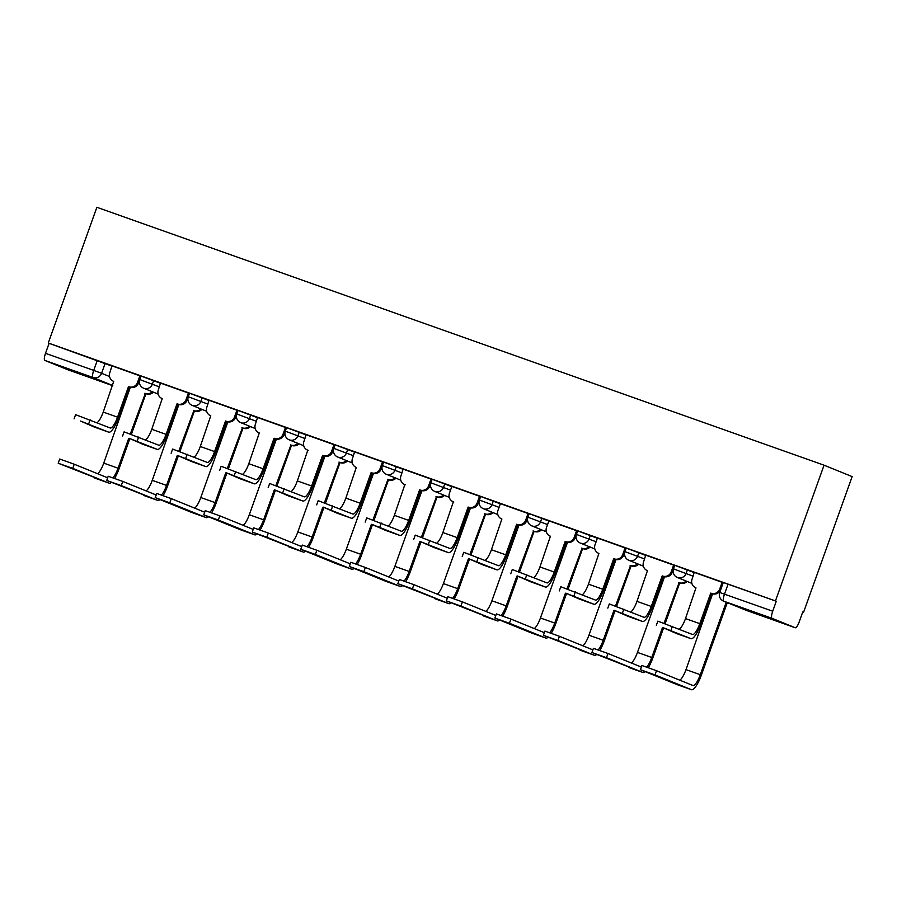 <?xml version="1.0" encoding="UTF-8"?>
<svg xmlns="http://www.w3.org/2000/svg" width="897" height="897" viewBox="0 0 897 897"><rect width="100%" height="100%" fill="white"/><g stroke="black" fill="none" stroke-linecap="round" stroke-linejoin="round"><path stroke-width="1.35" d="M160.675 383.367L141.02 376.022L139.753 379.554L159.408 386.91M209.192 400.578L189.547 393.222L188.28 396.766L207.925 404.121M257.719 417.789L238.064 410.434L236.797 413.977L256.452 421.321M306.236 434.989L286.58 427.645L285.313 431.177L304.969 438.532M354.752 452.2L335.108 444.845L333.841 448.388L353.485 455.743M403.28 469.411L383.624 462.056L382.357 465.599L402.013 472.943M451.796 486.623L432.152 479.267L430.885 482.799L450.529 490.154M500.324 503.822L480.669 496.467L479.402 500.01L499.057 507.366M548.841 521.034L529.185 513.678L527.918 517.221L547.574 524.566M597.357 538.245L577.713 530.889L576.446 534.421L596.09 541.777M645.885 555.445L626.229 548.101L624.962 551.633L644.618 558.988M694.401 572.656L674.757 565.301L673.49 568.844L693.134 576.199M802.725 612.034L803.555 612.326L852.15 476.61L824.051 465.195L775.457 600.912L48.27 343.013L96.865 207.297L824.051 465.195M68.049 369.844L112.697 385.676L68.037 369.833A6.828 1.772 -70.5 0 1 68.037 369.833A6.828 1.772 -70.5 0 1 68.049 369.844L44.85 360.415A6.828 1.772 -70.5 0 1 45.512 353.317L49.088 343.349L112.147 366.167M49.088 343.349L48.27 343.013M747.01 610.633A6.828 6.604 112.1 0 1 746.741 610.532A6.828 6.828 0 0 0 747.033 610.644A6.828 1.772 109.5 0 0 747.055 610.655A6.828 1.772 109.5 0 0 747.033 610.644L795.247 627.743L772.037 618.313L723.834 601.214L747.01 610.633L795.224 627.732A6.828 1.772 109.5 0 0 795.247 627.743A6.828 1.772 109.5 0 0 799.171 621.969L802.737 612.001L803.555 612.326M776.275 601.248L723.274 582.512L719.708 592.48L772.709 611.216L776.275 601.248L775.457 600.912M772.709 611.216A6.828 1.772 109.5 0 0 772.037 618.313M723.206 582.702L694.233 572.376L692.058 579.215A6.828 6.604 -67.9 0 0 695.971 587.86L685.499 618.582A12.816 3.308 109.5 0 1 679.332 629.145M674.679 565.491L645.717 555.176L643.53 562.015A6.828 6.604 -67.9 0 0 647.455 570.649L636.971 601.371A12.816 3.308 109.5 0 1 630.804 611.945M626.162 548.291L597.424 538.054M577.646 531.08L548.908 520.854M529.118 513.869L500.38 503.643M480.601 496.669L451.864 486.432M432.074 479.458L403.112 469.131L400.925 475.971A6.828 6.604 -67.9 0 0 404.85 484.615L394.366 515.327A12.816 3.308 109.5 0 1 388.199 525.9M383.557 462.247L354.584 451.92L352.409 458.771A6.828 6.604 -67.9 0 0 356.322 467.404L345.85 498.127A12.816 3.308 109.5 0 1 339.683 508.689M335.041 445.047L306.068 434.72L303.881 441.559A6.828 6.604 -67.9 0 0 307.806 450.193L297.333 480.915A12.816 3.308 109.5 0 1 291.166 491.489M286.513 427.835L257.54 417.509L255.365 424.348A6.828 6.604 -67.9 0 0 259.278 432.993L248.805 463.704A12.816 3.308 109.5 0 1 242.639 474.278M237.997 410.624L209.023 400.297L206.848 407.148A6.828 6.604 -67.9 0 0 210.761 415.782L200.289 446.504A12.816 3.308 109.5 0 1 194.122 457.066M189.469 393.413L160.507 383.097L158.321 389.937A6.828 6.604 -67.9 0 0 162.245 398.571L151.761 429.293A12.816 3.308 109.5 0 1 145.594 439.866M140.952 376.213L111.979 365.886L109.804 372.726A6.828 6.604 -67.9 0 0 113.717 381.371L103.245 412.082A12.816 3.308 109.5 0 1 97.078 422.655M656.335 625.321L657.837 621.139L692.417 634.459A12.816 3.308 109.5 0 0 692.45 634.482A12.816 3.308 109.5 0 0 699.806 623.65L710.749 593.096L711.814 593.534L700.871 624.088A17.256 4.463 -70.5 0 1 690.97 638.664A17.256 4.463 -70.5 0 1 690.914 638.642L662.805 627.541L676.607 633.574A17.256 4.463 -70.5 0 0 676.663 633.585A17.256 4.463 -70.5 0 0 676.708 633.607M710.749 593.096L711.209 593.265A6.828 6.604 -67.9 0 0 719.73 589.037L720.784 589.464M720.616 589.934A6.828 6.604 112.1 0 1 712.274 593.702L711.814 593.534M722.152 582.276L719.73 589.037M655.001 674.892L640.693 669.812L677.1 684.613A17.256 4.463 -70.5 0 1 677.1 684.613L691.408 689.681L655.001 674.892L656.492 670.709L692.91 685.51A12.816 3.308 109.5 0 0 692.944 685.521A12.816 3.308 109.5 0 0 700.299 674.69L726.245 602.201M640.447 669.7L641.938 665.518L656.492 670.709M711.579 594.184A6.828 6.604 -67.9 0 0 712.353 594.52L685.992 669.622L700.299 674.69M727.31 602.638L701.364 675.127A17.256 4.463 -70.5 0 1 691.452 689.703A17.256 4.463 -70.5 0 1 691.408 689.681M677.201 684.646A17.256 4.463 -70.5 0 1 677.145 684.635L691.452 689.703M679.825 680.184A12.816 3.308 109.5 0 0 685.992 669.622M607.818 608.11L609.31 603.928L643.889 617.259A12.816 3.308 109.5 0 0 643.934 617.271A12.816 3.308 109.5 0 0 651.278 606.439L662.221 575.896L663.287 576.322L652.343 606.877A17.256 4.463 -70.5 0 1 642.443 621.453L614.277 610.33L628.091 616.362A17.256 4.463 -70.5 0 0 628.135 616.385A17.256 4.463 -70.5 0 0 628.192 616.396M662.221 575.896L662.692 576.053A6.828 6.604 -67.9 0 0 671.214 571.826L672.279 572.264A6.828 6.604 112.1 0 1 663.758 576.491L663.287 576.322M673.333 569.315L672.279 572.264M673.636 565.076L671.214 571.826M628.135 616.385L642.443 621.453A17.256 4.463 -70.5 0 1 642.398 621.442L628.091 616.362M559.291 590.91L560.793 586.728L595.373 600.048A12.816 3.308 109.5 0 0 595.406 600.059A12.816 3.308 109.5 0 0 602.762 589.239L613.705 558.685L614.77 559.111L603.827 589.665A17.256 4.463 -70.5 0 1 593.926 604.253A17.256 4.463 -70.5 0 1 593.87 604.23L565.76 593.13L579.563 599.151A17.256 4.463 -70.5 0 0 579.619 599.174A17.256 4.463 -70.5 0 0 579.664 599.196M613.705 558.685L614.165 558.853A6.828 6.604 -67.9 0 0 622.697 554.626L623.763 555.052A6.828 6.604 112.1 0 1 615.23 559.28L614.77 559.111M624.817 552.104L623.763 555.052M597.436 538.043L595.014 544.804A6.828 6.604 -67.9 0 0 598.927 553.449L588.454 584.16A12.816 3.308 109.5 0 1 582.288 594.733M625.108 547.865L622.697 554.626M606.473 657.68L592.166 652.612L642.891 672.481L606.473 657.68L607.975 653.498L641.389 667.076M591.93 652.5L593.422 648.318L607.975 653.498M664.027 623.269L679.074 582.714A6.828 6.604 -67.9 0 0 686.037 581.009M678.603 582.545L679.668 582.983L665.114 623.65M687.102 581.435A6.828 6.604 112.1 0 1 680.139 583.151L679.668 582.983M663.051 576.973A6.828 6.604 -67.9 0 0 663.836 577.309L663.836 577.309M631.297 662.984A12.816 3.308 109.5 0 0 637.464 652.411L664.296 577.477L663.567 577.208M646.67 667.121A12.816 3.308 109.5 0 0 651.771 657.49L662.401 627.799M663.466 628.236L652.837 657.916A17.256 4.463 -70.5 0 1 648.296 667.704M645.201 671.651A17.256 4.463 -70.5 0 1 642.936 672.492A17.256 4.463 -70.5 0 1 642.891 672.481M557.956 640.469L543.649 635.401L594.363 655.27L557.956 640.469L559.448 636.298L592.861 649.865M543.403 635.289L544.905 631.107L559.448 636.298M615.51 606.058L630.557 565.502A6.828 6.604 -67.9 0 0 637.509 563.798M630.086 565.345L631.152 565.772L616.587 606.439M638.574 564.235A6.828 6.604 112.1 0 1 631.611 565.94L631.152 565.772M614.535 559.762A6.828 6.604 -67.9 0 0 615.308 560.098L615.308 560.098M582.781 645.773A12.816 3.308 109.5 0 0 588.948 635.199L615.779 560.266L615.039 559.997M598.142 649.921A12.816 3.308 109.5 0 0 603.255 640.279L613.884 610.588M614.95 611.025L604.32 640.705A17.256 4.463 -70.5 0 1 599.779 650.493M596.684 654.44A17.256 4.463 -70.5 0 1 594.419 655.292A17.256 4.463 -70.5 0 1 594.363 655.27M594.419 655.292L580.112 650.213A17.256 4.463 -70.5 0 1 580.112 650.213A17.256 4.463 -70.5 0 1 580.056 650.19M510.774 573.699L512.277 569.517L546.856 582.837A12.816 3.308 109.5 0 0 546.89 582.859A12.816 3.308 109.5 0 0 554.245 572.028L565.177 541.474L566.242 541.911L555.31 572.465A17.256 4.463 -70.5 0 1 545.398 587.042L517.233 575.919L531.046 581.951A17.256 4.463 -70.5 0 0 531.091 581.962A17.256 4.463 -70.5 0 0 531.147 581.985M565.177 541.474L565.648 541.642A6.828 6.604 -67.9 0 0 574.17 537.415L575.235 537.852A6.828 6.604 112.1 0 1 566.713 542.068L566.242 541.911M576.289 534.892L575.235 537.852M548.908 520.843L546.486 527.593A6.828 6.604 -67.9 0 0 550.41 536.238L539.938 566.96A12.816 3.308 109.5 0 1 533.771 577.522M576.592 530.654L574.17 537.415M531.091 581.962L545.398 587.042A17.256 4.463 -70.5 0 1 545.354 587.019L531.046 581.951M462.258 556.488L463.749 552.305L498.328 565.637A12.816 3.308 109.5 0 0 498.362 565.648A12.816 3.308 109.5 0 0 505.717 554.817L516.661 524.263L517.726 524.7L506.783 555.254A17.256 4.463 -70.5 0 1 496.882 569.83A17.256 4.463 -70.5 0 1 496.837 569.819L468.716 558.708L482.53 564.74A17.256 4.463 -70.5 0 0 482.575 564.762A17.256 4.463 -70.5 0 0 482.62 564.774M516.661 524.263L517.132 524.431A6.828 6.604 -67.9 0 0 525.653 520.204L526.718 520.641A6.828 6.604 112.1 0 1 518.197 524.868L517.726 524.7M527.772 517.681L526.718 520.641M500.391 503.632L497.97 510.393A6.828 6.604 -67.9 0 0 501.883 519.027L491.41 549.749A12.816 3.308 109.5 0 1 485.243 560.311M528.075 513.454L525.653 520.204M413.73 539.276L415.233 535.105L449.812 548.426A12.816 3.308 109.5 0 0 449.846 548.437A12.816 3.308 109.5 0 0 457.201 537.617L468.144 507.063L469.209 507.489L458.266 538.043A17.256 4.463 -70.5 0 1 448.365 552.63A17.256 4.463 -70.5 0 1 448.309 552.608L420.2 541.508L434.002 547.529A17.256 4.463 -70.5 0 0 434.058 547.551A17.256 4.463 -70.5 0 0 434.103 547.562M468.144 507.063L468.604 507.22A6.828 6.604 -67.9 0 0 477.126 503.004L478.191 503.43A6.828 6.604 112.1 0 1 469.669 507.657L469.209 507.489M479.256 500.481L478.191 503.43M451.864 486.421L449.453 493.182A6.828 6.604 -67.9 0 0 453.366 501.815L442.894 532.538A12.816 3.308 109.5 0 1 436.727 543.111M479.547 496.243L477.126 503.004M509.44 623.269L495.133 618.19L531.54 632.99L545.847 638.059L509.44 623.269L510.931 619.087L544.344 632.665M494.886 618.078L496.377 613.896L510.931 619.087M566.982 588.847L582.03 548.302A6.828 6.604 -67.9 0 0 588.993 546.587M581.57 548.134L582.624 548.56L568.07 589.239M590.058 547.024A6.828 6.604 112.1 0 1 583.095 548.729L582.624 548.56M566.018 542.562A6.828 6.604 -67.9 0 0 566.792 542.898L566.792 542.898M534.264 628.562A12.816 3.308 109.5 0 0 540.431 617.999L567.252 543.055L566.523 542.786M549.626 632.71A12.816 3.308 109.5 0 0 554.738 623.067L565.368 593.388M566.422 593.814L555.804 623.505A17.256 4.463 -70.5 0 1 551.251 633.293M548.157 637.229A17.256 4.463 -70.5 0 1 545.892 638.081A17.256 4.463 -70.5 0 1 545.847 638.059M460.912 606.058L446.605 600.979L497.33 620.859L460.912 606.058L462.415 601.876L495.828 615.454M446.358 600.878L447.861 596.696L462.415 601.876M518.466 571.636L533.513 531.091A6.828 6.604 -67.9 0 0 540.476 529.387M533.042 530.923L534.107 531.36L519.542 572.028M541.541 529.813A6.828 6.604 112.1 0 1 534.578 531.529L534.107 531.36M517.491 525.35A6.828 6.604 -67.9 0 0 518.264 525.687L518.264 525.687M485.737 611.362A12.816 3.308 109.5 0 0 491.904 600.788L518.735 525.855L517.995 525.586M501.109 615.499A12.816 3.308 109.5 0 0 506.211 605.856L516.84 576.177M517.905 576.603L507.276 606.294A17.256 4.463 -70.5 0 1 502.735 616.082M499.64 620.029A17.256 4.463 -70.5 0 1 497.375 620.87A17.256 4.463 -70.5 0 1 497.33 620.859M497.375 620.87L483.068 615.802A17.256 4.463 -70.5 0 1 483.068 615.802A17.256 4.463 -70.5 0 1 483.023 615.779M412.396 588.847L398.089 583.779L448.803 603.647L412.396 588.847L413.887 584.665L447.3 598.243M397.842 583.667L399.333 579.484L413.887 584.665M469.95 554.436L484.985 513.88A6.828 6.604 -67.9 0 0 491.948 512.176M484.526 513.712L485.591 514.149L471.026 554.817M493.014 512.602A6.828 6.604 112.1 0 1 486.051 514.317L485.591 514.149M468.974 508.139A6.828 6.604 -67.9 0 0 469.748 508.476L469.748 508.476M437.22 594.15A12.816 3.308 109.5 0 0 443.387 583.577L470.219 508.644L469.479 508.375M452.581 598.299A12.816 3.308 109.5 0 0 457.694 588.656L468.324 558.966M469.389 559.403L458.759 589.082A17.256 4.463 -70.5 0 1 454.207 598.871M451.113 602.818A17.256 4.463 -70.5 0 1 448.848 603.67A17.256 4.463 -70.5 0 1 448.803 603.647M365.214 522.076L366.705 517.894L401.284 531.215A12.816 3.308 109.5 0 0 401.329 531.237A12.816 3.308 109.5 0 0 408.673 520.406L419.617 489.852L420.682 490.289L409.738 520.843A17.256 4.463 -70.5 0 1 399.838 535.419A17.256 4.463 -70.5 0 1 399.793 535.397L371.672 524.297L385.486 530.329A17.256 4.463 -70.5 0 0 385.531 530.34A17.256 4.463 -70.5 0 0 385.587 530.362M419.617 489.852L420.088 490.02A6.828 6.604 -67.9 0 0 428.609 485.793L429.674 486.219A6.828 6.604 112.1 0 1 421.153 490.446L420.682 490.289M430.728 483.27L429.674 486.219M431.031 479.032L428.609 485.793M363.868 571.647L349.561 566.568L385.979 581.368L400.286 586.436L363.868 571.647L365.371 567.465L398.784 581.043M349.325 566.456L350.817 562.273L365.371 567.465M421.422 537.225L436.469 496.68A6.828 6.604 -67.9 0 0 443.432 494.965M435.998 496.512L437.063 496.938L422.509 537.617M444.497 495.402A6.828 6.604 112.1 0 1 437.534 497.106L437.063 496.938M420.446 490.939A6.828 6.604 -67.9 0 0 421.231 491.264L421.231 491.264M388.693 576.939A12.816 3.308 109.5 0 0 394.859 566.377L421.691 491.433L420.962 491.164M404.065 581.088A12.816 3.308 109.5 0 0 409.167 571.445L419.796 541.754M420.861 542.192L410.232 571.882A17.256 4.463 -70.5 0 1 405.691 581.66M402.596 585.606A17.256 4.463 -70.5 0 1 400.331 586.459A17.256 4.463 -70.5 0 1 400.286 586.436M316.686 504.865L318.188 500.683L352.768 514.015A12.816 3.308 109.5 0 0 352.801 514.026A12.816 3.308 109.5 0 0 360.157 503.195L371.1 472.641L372.165 473.078L361.222 503.632A17.256 4.463 -70.5 0 1 351.321 518.208A17.256 4.463 -70.5 0 1 351.265 518.186L323.155 507.085L336.958 513.118A17.256 4.463 -70.5 0 0 337.014 513.14A17.256 4.463 -70.5 0 0 337.059 513.151M371.1 472.641L371.56 472.809A6.828 6.604 -67.9 0 0 380.093 468.582L381.158 469.019A6.828 6.604 112.1 0 1 372.625 473.246L372.165 473.078M382.212 466.059L381.158 469.019M382.503 461.82L380.093 468.582M315.352 554.436L301.044 549.356L337.451 564.157L351.759 569.236L315.352 554.436L316.843 550.253L350.256 563.832M300.798 549.244L302.3 545.073L316.843 550.253M372.905 520.013L387.953 479.469A6.828 6.604 -67.9 0 0 394.904 477.753M387.482 479.301L388.547 479.738L373.982 520.406M395.969 478.191A6.828 6.604 112.1 0 1 389.006 479.895L388.547 479.738M371.93 473.728A6.828 6.604 -67.9 0 0 372.704 474.065L372.704 474.065M340.176 559.728A12.816 3.308 109.5 0 0 346.343 549.166L373.174 474.233L372.434 473.964M355.537 563.877A12.816 3.308 109.5 0 0 360.65 554.234L371.28 524.554M372.345 524.98L361.715 554.671A17.256 4.463 -70.5 0 1 357.174 564.46M354.08 568.406A17.256 4.463 -70.5 0 1 351.815 569.247A17.256 4.463 -70.5 0 1 351.759 569.236M268.169 487.654L269.672 483.483L304.251 496.803A12.816 3.308 109.5 0 0 304.285 496.815A12.816 3.308 109.5 0 0 311.64 485.995L322.572 455.441L323.638 455.867L312.705 486.421A17.256 4.463 -70.5 0 1 302.794 500.997A17.256 4.463 -70.5 0 1 302.749 500.986L274.628 489.874L288.442 495.906A17.256 4.463 -70.5 0 0 288.486 495.929A17.256 4.463 -70.5 0 0 288.542 495.94M322.572 455.441L323.043 455.598A6.828 6.604 -67.9 0 0 331.565 451.37L332.63 451.808A6.828 6.604 112.1 0 1 324.109 456.035L323.638 455.867M333.684 448.859L332.63 451.808M333.987 444.62L331.565 451.37M266.835 537.225L252.528 532.156L303.242 552.025L266.835 537.225L268.326 533.042L301.74 546.621M252.281 532.044L253.773 527.862L268.326 533.042M324.378 502.813L339.425 462.258A6.828 6.604 -67.9 0 0 346.388 460.553M338.965 462.09L340.019 462.527L325.465 503.195M347.453 460.98A6.828 6.604 112.1 0 1 340.49 462.695L340.019 462.527M323.413 456.517A6.828 6.604 -67.9 0 0 324.187 456.853L324.187 456.853M291.66 542.528A12.816 3.308 109.5 0 0 297.826 531.955L324.647 457.022L323.918 456.752M307.021 546.677A12.816 3.308 109.5 0 0 312.134 537.034L322.763 507.343M323.817 507.78L313.199 537.46A17.256 4.463 -70.5 0 1 308.646 547.248M305.552 551.195A17.256 4.463 -70.5 0 1 303.287 552.047A17.256 4.463 -70.5 0 1 303.242 552.025M219.653 470.454L221.144 466.272L255.723 479.592A12.816 3.308 109.5 0 0 255.757 479.603A12.816 3.308 109.5 0 0 263.113 468.783L274.056 438.229L275.121 438.667L264.178 469.209A17.256 4.463 -70.5 0 1 254.277 483.797A17.256 4.463 -70.5 0 1 254.232 483.775L226.111 472.674L239.925 478.706A17.256 4.463 -70.5 0 1 239.925 478.706A17.256 4.463 -70.5 0 0 240.015 478.74M274.056 438.229L274.527 438.398A6.828 6.604 -67.9 0 0 283.048 434.17L284.114 434.597A6.828 6.604 112.1 0 1 275.592 438.824L275.121 438.667M285.168 431.648L284.114 434.597M285.47 427.409L283.048 434.17M218.307 520.025L204 514.945L240.418 529.746L254.726 534.814A17.256 4.463 -70.5 0 1 254.726 534.814L218.307 520.025L219.81 515.842L253.223 529.421M203.754 514.833L205.256 510.651L219.81 515.842M275.861 485.602L290.908 445.047A6.828 6.604 -67.9 0 0 297.871 443.342M290.437 444.89L291.503 445.316L276.938 485.983M298.936 443.78A6.828 6.604 112.1 0 1 291.974 445.484L291.503 445.316M274.886 439.317A6.828 6.604 -67.9 0 0 275.659 439.642L275.659 439.642M243.132 525.317A12.816 3.308 109.5 0 0 249.299 514.743L276.13 439.81M258.504 529.465A12.816 3.308 109.5 0 0 263.606 519.823L274.235 490.132M275.301 490.569L264.671 520.26A17.256 4.463 -70.5 0 1 260.13 530.037M257.035 533.984A17.256 4.463 -70.5 0 1 254.77 534.836L240.463 529.757A17.256 4.463 -70.5 0 1 240.418 529.746M171.125 453.243L172.628 449.061L207.207 462.392A12.816 3.308 109.5 0 0 207.241 462.404A12.816 3.308 109.5 0 0 214.596 451.572L225.539 421.018L226.605 421.455L215.661 452.01A17.256 4.463 -70.5 0 1 205.761 466.586A17.256 4.463 -70.5 0 1 205.705 466.563L177.595 455.463L191.397 461.495A17.256 4.463 -70.5 0 0 191.453 461.518A17.256 4.463 -70.5 0 0 191.498 461.529M225.539 421.018L225.999 421.186A6.828 6.604 -67.9 0 0 234.521 416.959L235.586 417.397A6.828 6.604 112.1 0 1 227.064 421.624L226.605 421.455M236.651 414.436L235.586 417.397M236.943 410.198L234.521 416.959M169.791 502.813L155.484 497.734L191.891 512.535L206.198 517.603L169.791 502.813L171.282 498.631L204.695 512.209M155.237 497.622L156.728 493.44L171.282 498.631M227.345 468.391L242.381 427.847A6.828 6.604 -67.9 0 0 249.344 426.131M241.921 427.678L242.986 428.116L228.421 468.783M250.409 426.568A6.828 6.604 112.1 0 1 243.446 428.273L242.986 428.116M226.369 422.106A6.828 6.604 -67.9 0 0 227.143 422.442L227.143 422.442M194.615 508.106A12.816 3.308 109.5 0 0 200.782 497.543L227.614 422.599M209.976 512.254A12.816 3.308 109.5 0 0 215.089 502.612L225.719 472.932M226.784 473.358L216.155 503.049A17.256 4.463 -70.5 0 1 211.602 512.837M208.519 516.784A17.256 4.463 -70.5 0 1 206.243 517.625A17.256 4.463 -70.5 0 1 206.198 517.603M122.609 436.032L124.1 431.849L158.679 445.181A12.816 3.308 109.5 0 0 158.724 445.192A12.816 3.308 109.5 0 0 166.08 434.372L177.012 403.818L178.077 404.244L167.134 434.798A17.256 4.463 -70.5 0 1 157.233 449.375A17.256 4.463 -70.5 0 1 157.188 449.363L129.067 438.252L142.881 444.284A17.256 4.463 -70.5 0 1 142.881 444.284A17.256 4.463 -70.5 0 0 142.982 444.318M177.012 403.818L177.483 403.975A6.828 6.604 -67.9 0 0 186.004 399.748L187.069 400.185A6.828 6.604 112.1 0 1 178.548 404.412L178.077 404.244M188.123 397.236L187.069 400.185M188.426 392.998L186.004 399.748M121.263 485.602L106.956 480.534L157.681 500.403A17.256 4.463 -70.5 0 1 157.681 500.403L121.263 485.602L122.766 481.42L156.179 494.998M106.721 480.422L108.212 476.24L122.766 481.42M178.817 451.191L193.864 410.635A6.828 6.604 -67.9 0 0 200.827 408.931M193.393 410.467L194.458 410.904L179.905 451.572M201.892 409.357A6.828 6.604 112.1 0 1 194.929 411.073L194.458 410.904M177.841 404.895A6.828 6.604 -67.9 0 0 178.626 405.231L152.255 480.332L166.562 485.412L177.191 455.721M178.256 456.158L167.627 485.838A17.256 4.463 -70.5 0 1 163.086 495.626M159.991 499.573A17.256 4.463 -70.5 0 1 157.726 500.414L143.419 495.346A17.256 4.463 -70.5 0 1 143.374 495.323M146.088 490.906A12.816 3.308 109.5 0 0 152.255 480.332M161.46 495.054A12.816 3.308 109.5 0 0 166.562 485.412M74.081 418.832L75.583 414.649L110.163 427.97A12.816 3.308 109.5 0 0 110.196 427.981A12.816 3.308 109.5 0 0 117.552 417.161L128.495 386.607L129.56 387.033L118.617 417.587A17.256 4.463 -70.5 0 1 108.716 432.175A17.256 4.463 -70.5 0 1 108.66 432.152L80.551 421.052L94.353 427.073A17.256 4.463 -70.5 0 0 94.409 427.095A17.256 4.463 -70.5 0 0 94.454 427.118M128.495 386.607L128.955 386.775A6.828 6.604 -67.9 0 0 137.488 382.548L138.553 382.974A6.828 6.604 112.1 0 1 130.02 387.201L129.56 387.033M139.607 380.025L138.553 382.974M139.898 375.787L137.488 382.548M72.747 468.391L58.44 463.323L109.154 483.191L72.747 468.391L74.238 464.22L107.651 477.798M58.193 463.211L59.695 459.029L74.238 464.22M130.3 433.98L145.348 393.424A6.828 6.604 -67.9 0 0 152.299 391.72M144.877 393.267L145.942 393.693L131.377 434.361M153.365 392.157A6.828 6.604 112.1 0 1 146.413 393.861L145.942 393.693M129.325 387.683A6.828 6.604 -67.9 0 0 130.099 388.02L103.738 463.121L118.045 468.2L128.675 438.51M129.74 438.947L119.11 468.626A17.256 4.463 -70.5 0 1 114.569 478.415M111.475 482.362A17.256 4.463 -70.5 0 1 109.21 483.214A17.256 4.463 -70.5 0 1 109.154 483.191M97.571 473.694A12.816 3.308 109.5 0 0 103.738 463.121M112.932 477.843A12.816 3.308 109.5 0 0 118.045 468.2M153.679 380.53L152.412 384.062A6.828 6.604 112.1 0 1 143.879 388.289A6.828 6.604 -67.9 0 1 143.61 388.188L158.141 394.097M202.195 397.73L200.928 401.273A6.828 6.604 112.1 0 1 192.406 405.5A6.828 6.604 -67.9 0 1 192.137 405.399L206.669 411.297M250.712 414.941L249.444 418.484A6.828 6.604 112.1 0 1 240.923 422.711A6.828 6.604 -67.9 0 1 240.654 422.599L255.185 428.508M299.239 432.152L297.972 435.684A6.828 6.604 112.1 0 1 289.451 439.911A6.828 6.604 -67.9 0 1 289.182 439.81L303.702 445.719M347.756 449.363L346.489 452.895A6.828 6.604 112.1 0 1 337.967 457.122A6.828 6.604 -67.9 0 1 337.698 457.022L352.229 462.919M396.283 466.563L395.016 470.106A6.828 6.604 112.1 0 1 386.484 474.334A6.828 6.604 -67.9 0 1 386.215 474.233L400.746 480.13M444.8 483.775L443.533 487.306A6.828 6.604 112.1 0 1 435.011 491.534A6.828 6.604 -67.9 0 1 434.742 491.433L449.274 497.342M493.316 500.986L492.049 504.518A6.828 6.604 112.1 0 1 483.528 508.745A6.828 6.604 -67.9 0 1 483.259 508.644L497.79 514.553M541.844 518.186L540.577 521.729A6.828 6.604 112.1 0 1 532.056 525.956A6.828 6.604 -67.9 0 1 531.786 525.855L546.307 531.753M590.361 535.397L589.094 538.94A6.828 6.604 112.1 0 1 580.572 543.156A6.828 6.604 -67.9 0 1 580.303 543.055L594.834 548.964M638.888 552.608L637.621 556.14A6.828 6.604 112.1 0 1 629.089 560.367A6.828 6.604 -67.9 0 1 628.819 560.266L643.351 566.175M687.405 569.808L686.138 573.351A6.828 6.604 112.1 0 1 677.616 577.578A6.828 6.604 -67.9 0 1 677.347 577.477L691.879 583.375M105.151 363.319L101.585 373.287L109.535 376.516M112.753 385.519L93.064 377.514L44.85 360.415M728.072 584.149L724.496 594.117A6.828 1.772 -70.5 0 0 723.834 601.214A6.828 6.604 112.1 0 1 723.565 601.113L746.741 610.532M97.291 360.448L93.725 370.416L101.585 373.287A6.828 6.604 -67.9 0 1 93.064 377.514A6.828 1.772 -70.5 0 1 93.725 370.416L45.512 353.317M672.391 626.33L670.889 630.501M711.209 593.265L712.274 593.702M699.806 623.65L685.499 618.582M690.914 638.642L676.607 633.574M623.864 609.119L622.372 613.301M662.692 576.053L663.758 576.491M651.278 606.439L636.971 601.371M575.347 591.908L573.845 596.09M614.165 558.853L615.23 559.28M602.762 589.239L588.454 584.16M593.87 604.23L579.563 599.151M680.139 583.151L679.074 582.714M637.464 652.411L651.771 657.49M631.611 565.94L630.557 565.502M588.948 635.199L603.255 640.279M526.819 574.708L525.328 578.879M565.648 541.642L566.713 542.068M554.245 572.028L539.938 566.96M478.303 557.497L476.8 561.679M517.132 524.431L518.197 524.868M505.717 554.817L491.41 549.749M496.837 569.819L482.53 564.74M429.786 540.286L428.284 544.468M468.604 507.22L469.669 507.657M457.201 537.617L442.894 532.538M448.309 552.608L434.002 547.529M583.095 548.729L582.03 548.302M540.431 617.999L554.738 623.067M534.578 531.529L533.513 531.091M491.904 600.788L506.211 605.856M486.051 514.317L484.985 513.88M443.387 583.577L457.694 588.656M381.259 523.074L379.767 527.257M420.088 490.02L421.153 490.446M408.673 520.406L394.366 515.327M399.793 535.397L385.486 530.329M437.534 497.106L436.469 496.68M394.859 566.377L409.167 571.445M332.742 505.874L331.24 510.057M371.56 472.809L372.625 473.246M360.157 503.195L345.85 498.127M351.265 518.186L336.958 513.118M389.006 479.895L387.953 479.469M346.343 549.166L360.65 554.234M284.214 488.663L282.723 492.845M323.043 455.598L324.109 456.035M311.64 485.995L297.333 480.915M302.749 500.986L288.442 495.906M340.49 462.695L339.425 462.258M297.826 531.955L312.134 537.034M235.698 471.452L234.195 475.634M274.527 438.398L275.592 438.824M263.113 468.783L248.805 463.704M254.232 483.775L239.925 478.706L254.277 483.797M291.974 445.484L290.908 445.047M249.299 514.743L263.606 519.823M187.181 454.252L185.679 458.434M225.999 421.186L227.064 421.624M214.596 451.572L200.289 446.504M205.705 466.563L191.397 461.495M243.446 428.273L242.381 427.847M200.782 497.543L215.089 502.612M138.654 437.041L137.163 441.223M177.483 403.975L178.548 404.412M166.08 434.372L151.761 429.293M157.188 449.363L142.881 444.284L157.233 449.375M194.929 411.073L193.864 410.635M90.137 419.83L88.635 424.012M128.955 386.775L130.02 387.201M117.552 417.161L103.245 412.082M108.66 432.152L94.353 427.073M146.413 393.861L145.348 393.424M673.49 568.844A6.828 6.828 0 0 0 677.347 577.477M624.962 551.633A6.828 6.828 0 0 0 628.819 560.266M576.446 534.421A6.828 6.828 0 0 0 580.303 543.055M527.918 517.221A6.828 6.828 0 0 0 531.786 525.855M479.402 500.01A6.828 6.828 0 0 0 483.259 508.644M430.885 482.799A6.828 6.828 0 0 0 434.742 491.433M382.357 465.599A6.828 6.828 0 0 0 386.215 474.233M333.841 448.388A6.828 6.828 0 0 0 337.698 457.022M285.313 431.177A6.828 6.828 0 0 0 289.182 439.81M236.797 413.977A6.828 6.828 0 0 0 240.654 422.599M188.28 396.766A6.828 6.828 0 0 0 192.137 405.399M139.753 379.554A6.828 6.828 0 0 0 143.61 388.188M719.708 592.48A6.828 6.828 0 0 0 723.565 601.113M690.97 638.664L676.663 633.585M593.926 604.253L579.619 599.174M628.629 667.424L642.936 672.492M496.882 569.83L482.575 564.762M453.097 501.715L453.826 502.017M448.365 552.63L434.058 547.551M531.585 633.002L545.892 638.081M434.54 598.591L448.848 603.67M404.581 484.515L405.298 484.806M399.838 535.419L385.531 530.34M386.024 581.379L400.331 586.459M351.321 518.208L337.014 513.14M337.507 564.179L351.815 569.247M307.536 450.092L308.254 450.395M302.794 500.997L288.486 495.929M288.98 546.968L303.287 552.047M276.119 439.844L275.39 439.541M205.761 466.586L191.453 461.518M227.603 422.633L226.874 422.341M191.936 512.557L206.243 517.625M108.716 432.175L94.409 427.095M94.903 478.135L109.21 483.214"/></g></svg>
